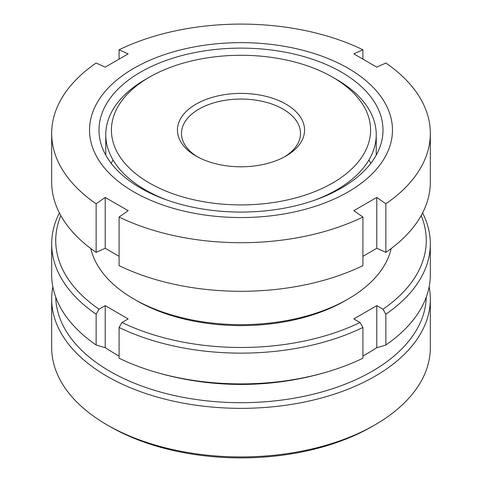 <?xml version="1.0" encoding="UTF-8"?>
<svg xmlns="http://www.w3.org/2000/svg" width="482" height="482" viewBox="0 0 482 482"><rect width="100%" height="100%" fill="white"/><g stroke="black" fill="none" stroke-linecap="round" stroke-linejoin="round"><path stroke-width="0.72" d="M391.179 248.549A151.462 87.447 180 0 1 348.1 299.033A151.462 87.447 180 0 1 133.9 299.039L136.768 300.69L133.9 299.033A151.462 87.447 180 0 1 90.821 248.549M133.9 191.932A151.462 87.447 180 0 1 133.9 68.263A151.462 87.447 180 0 1 348.1 68.263A151.462 87.447 180 0 1 348.1 191.932A151.462 87.447 180 0 1 133.9 191.932M430.33 133.406A189.33 109.306 180 0 1 385.859 203.79L385.859 252.375A189.33 109.306 180 0 0 430.33 181.991L430.33 133.406A189.33 109.306 180 0 0 385.859 63.028L376.785 67.143L353.836 53.894L362.91 49.773L362.91 59.069M119.09 59.069L119.09 49.773A189.33 109.306 180 0 1 362.91 49.773M119.09 49.773L128.164 53.894L105.215 67.143L96.141 63.028A189.33 109.306 180 0 0 51.67 133.406A189.33 109.306 180 0 0 96.141 203.79L105.215 197.439L128.164 210.688L119.09 217.039L119.09 265.624A189.33 109.306 180 0 0 362.91 265.624L362.91 217.039L353.836 210.688L376.785 197.439L376.785 248.254L362.91 256.334M341.407 72.125A141.997 81.982 180 0 1 382.997 130.098A141.997 81.982 180 0 1 295.339 205.838A141.997 81.982 180 0 1 140.593 188.064A141.997 81.982 180 0 1 99.003 130.098A141.997 81.982 180 0 1 186.661 54.358A141.997 81.982 180 0 1 341.407 72.125M368.941 160.006A135.237 78.078 180 0 1 370.785 163.362M119.09 256.334L105.215 248.254L96.141 252.375A189.33 109.306 180 0 1 51.67 181.991L51.67 133.406M385.859 252.375L376.785 248.254M376.785 197.439L385.859 203.79M362.91 217.039A189.33 109.306 180 0 1 119.09 217.039M105.215 197.439L105.215 248.254M96.141 252.375L96.141 203.79M111.215 163.362A135.237 78.078 180 0 1 113.059 160.006M348.1 299.033L345.233 300.69A147.408 85.103 180 0 1 136.768 300.69M429.143 286.814A189.33 109.306 180 0 1 430.33 299.039L430.33 347.624A189.33 109.306 180 0 1 374.876 424.913A189.33 109.306 180 0 1 107.125 424.913L109.992 426.57A185.275 106.968 180 0 1 109.986 426.57L107.125 424.913A189.33 109.306 180 0 1 51.67 347.624L51.67 299.039A189.33 109.306 180 0 1 52.857 286.814M430.33 299.039A189.33 109.306 180 0 1 313.451 400.024A189.33 109.306 180 0 1 107.125 376.328A189.33 109.306 180 0 1 51.67 299.039M426.257 297.141A185.275 106.968 180 0 1 310.763 394.818A185.275 106.968 180 0 1 109.992 371.363A185.275 106.968 180 0 1 55.743 297.141M374.876 424.913L372.008 426.57A185.275 106.968 180 0 1 109.992 426.57M197.536 156.873A59.503 34.355 180 0 1 181.497 133.406A59.503 34.355 180 0 1 218.232 101.672A59.503 34.355 180 0 1 283.073 109.119A59.503 34.355 180 0 1 300.503 133.406A59.503 34.355 180 0 1 284.464 156.873M285.947 104.148A63.558 36.698 180 0 1 285.947 156.041A63.558 36.698 180 0 1 196.053 156.041L196.053 156.041A63.558 36.698 180 0 1 196.053 104.148A63.558 36.698 180 0 1 285.947 104.148M167.079 200.09A135.237 78.078 180 0 1 145.377 189.92A135.237 78.078 180 0 1 105.763 134.713A135.237 78.078 180 0 1 145.371 79.506L149.372 77.192A129.58 74.812 180 0 1 332.628 77.192L332.628 77.192A129.58 74.812 180 0 1 332.628 182.997A129.58 74.812 180 0 1 149.372 182.997A129.58 74.812 180 0 1 149.372 77.192M332.628 77.192L336.629 79.506A135.237 78.078 180 0 1 336.629 79.506L332.628 77.198M385.859 344.973A189.33 109.306 0 0 0 430.33 274.589L430.33 243.826A189.33 109.306 180 0 1 385.859 314.21L385.859 344.973A302.491 174.647 60 0 1 376.785 347.643A246.694 142.431 -60 0 1 362.91 356.078M362.91 327.459A189.33 109.306 180 0 1 119.09 327.459L119.09 358.222A189.33 109.306 0 0 0 152.192 371.128A189.33 109.306 0 0 0 329.808 371.128A189.33 109.306 0 0 0 362.91 358.222L362.91 327.459L360.03 322.488L353.836 318.909L376.785 305.66L376.785 347.643M119.09 356.078A246.694 142.431 60 0 1 105.215 347.643A302.491 174.647 -60 0 1 96.141 344.973L96.141 314.21L99.021 309.233L105.215 305.66L105.215 347.643M96.141 314.21A189.33 109.306 180 0 1 51.67 243.826L51.67 274.589A189.33 109.306 0 0 0 96.141 344.973M422.6 212.911A189.33 109.306 180 0 1 430.33 243.826M421.166 215.581A185.275 106.968 180 0 1 382.979 309.233L385.859 314.21M376.785 305.66L382.979 309.233M360.03 322.488A185.275 106.968 180 0 1 121.97 322.488L119.09 327.459M105.215 305.66L128.164 318.909L121.97 322.488M336.629 79.506A135.237 78.078 180 0 1 376.237 134.713A135.237 78.078 180 0 1 314.921 200.09M99.021 309.233A185.275 106.968 180 0 1 60.834 215.581M51.67 243.826A189.33 109.306 180 0 1 59.4 212.911M105.763 155.09L105.763 134.713M152.192 371.128A302.925 302.925 0 0 0 329.808 371.128M376.237 155.09L376.237 134.713"/></g></svg>
